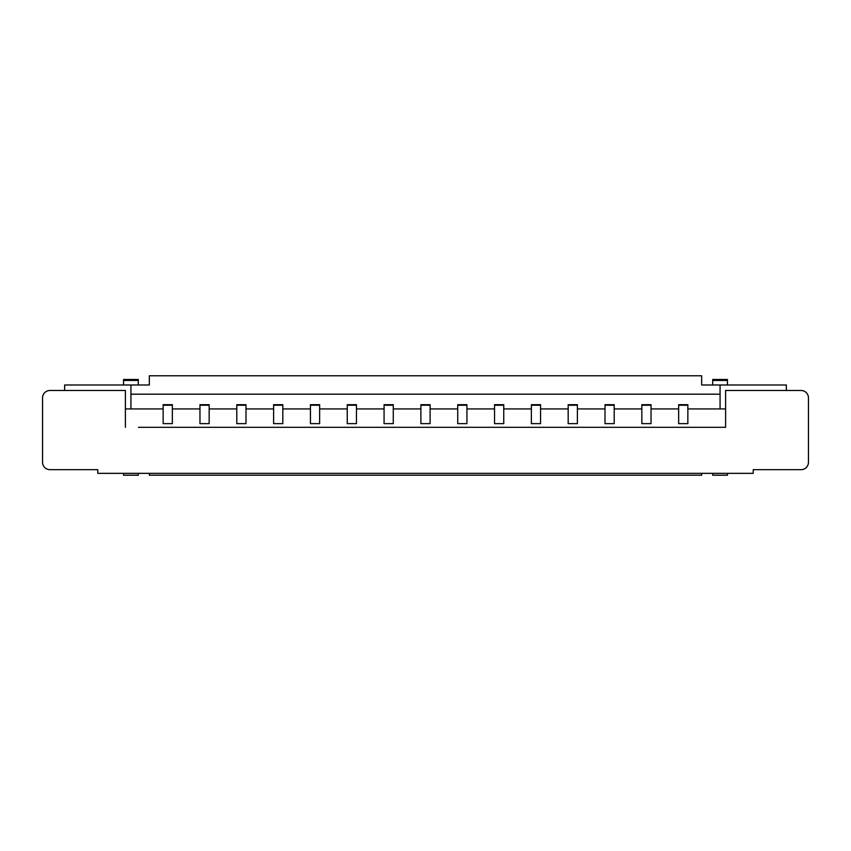 <?xml version="1.0" encoding="UTF-8"?>
<svg xmlns="http://www.w3.org/2000/svg" width="851" height="851" viewBox="0 0 851 851"><rect width="100%" height="100%" fill="white"/><g stroke="black" fill="none" stroke-linecap="round" stroke-linejoin="round"><path stroke-width="1.28" d="M466.922 423.638L457.721 423.638L457.721 405.236L466.922 405.236L466.922 423.638M786.356 390.492L786.356 384.992L701.671 384.992L701.671 375.78L149.329 375.78L149.329 384.992L64.644 384.992L64.644 390.492M712.606 427.319L725.605 427.319L725.605 408.927L720.074 408.927L720.074 384.992M701.671 473.347L701.671 475.198L149.329 475.198L149.329 473.347M727.445 475.22L712.712 475.22L712.712 473.379L727.445 473.379L727.445 475.22M712.712 384.992L712.712 379.472L727.445 379.472L727.445 384.992M712.712 380.45L727.445 380.45M717.68 384.992L723.786 384.992M138.394 427.319L725.605 427.319L725.605 390.492L801.089 390.492A7.361 7.361 0 0 1 808.45 397.864L808.45 462.295A7.361 7.361 0 0 1 801.089 469.667L753.22 469.667L753.22 473.347L97.78 473.347L97.78 469.667L49.911 469.667A7.361 7.361 0 0 1 42.55 462.295L42.55 397.864A7.361 7.361 0 0 1 49.911 390.492L125.395 390.492L125.395 427.319L125.395 408.927L130.926 408.927L130.926 384.992M163.147 405.236L163.147 423.638L172.349 423.638L172.349 405.236L163.147 405.236L163.147 404.693L172.349 404.693L172.349 405.236M356.463 405.236L356.463 423.638L347.251 423.638L347.251 404.693L356.463 404.693L356.463 405.236L347.251 405.236M319.636 405.236L319.636 423.638L310.434 423.638L310.434 404.693L319.636 404.693L319.636 405.236L310.434 405.236M282.819 405.236L282.819 423.638L273.607 423.638L273.607 404.693L282.819 404.693L282.819 405.236L273.607 405.236M245.992 405.236L245.992 423.638L236.791 423.638L236.791 404.693L245.992 404.693L245.992 405.236L236.791 405.236M393.279 405.236L393.279 423.638L384.078 423.638L384.078 404.693L393.279 404.693L393.279 405.236L384.078 405.236M123.555 475.22L138.287 475.22L138.287 473.379L123.555 473.379L123.555 475.22M123.555 380.45L123.555 379.472L138.287 379.472L138.287 380.45L123.555 380.45L123.555 384.992M138.287 384.992L138.287 380.45M503.749 423.638L494.537 423.638L494.537 405.236L503.749 405.236L503.749 423.638M503.749 405.236L503.749 404.693L494.537 404.693L494.537 405.236M540.566 423.638L531.364 423.638L531.364 405.236L540.566 405.236L540.566 423.638M540.566 405.236L540.566 404.693L531.364 404.693L531.364 405.236M577.393 423.638L568.181 423.638L568.181 405.236L577.393 405.236L577.393 423.638M577.393 405.236L577.393 404.693L568.181 404.693L568.181 405.236M614.209 423.638L605.008 423.638L605.008 405.236L614.209 405.236L614.209 423.638M614.209 405.236L614.209 404.693L605.008 404.693L605.008 405.236M687.853 423.638L678.651 423.638L678.651 405.236L687.853 405.236L687.853 423.638M678.651 405.236L678.651 404.693L687.853 404.693L687.853 405.236M651.036 423.638L641.835 423.638L641.835 405.236L651.036 405.236L651.036 423.638M651.036 405.236L651.036 404.693L641.835 404.693L641.835 405.236M720.074 408.927L687.853 408.927M457.721 408.927L430.106 408.927M494.537 408.927L466.922 408.927M531.364 408.927L503.749 408.927M568.181 408.927L540.566 408.927M605.008 408.927L577.393 408.927M641.835 408.927L614.209 408.927M678.651 408.927L651.036 408.927M457.721 405.236L457.721 404.693L466.922 404.693L466.922 405.236M199.964 405.236L209.165 405.236L209.165 423.638L199.964 423.638L199.964 404.693L209.165 404.693L209.165 405.236M130.926 408.927L163.147 408.927M420.894 408.927L393.279 408.927M384.078 408.927L356.463 408.927M347.251 408.927L319.636 408.927M310.434 408.927L282.819 408.927M273.607 408.927L245.992 408.927M209.165 408.927L236.791 408.927M172.349 408.927L199.964 408.927M420.894 423.638L420.894 404.693L430.106 404.693L430.106 423.638L420.894 423.638M420.894 405.236L430.106 405.236M720.074 394.194L130.926 394.194"/></g></svg>
